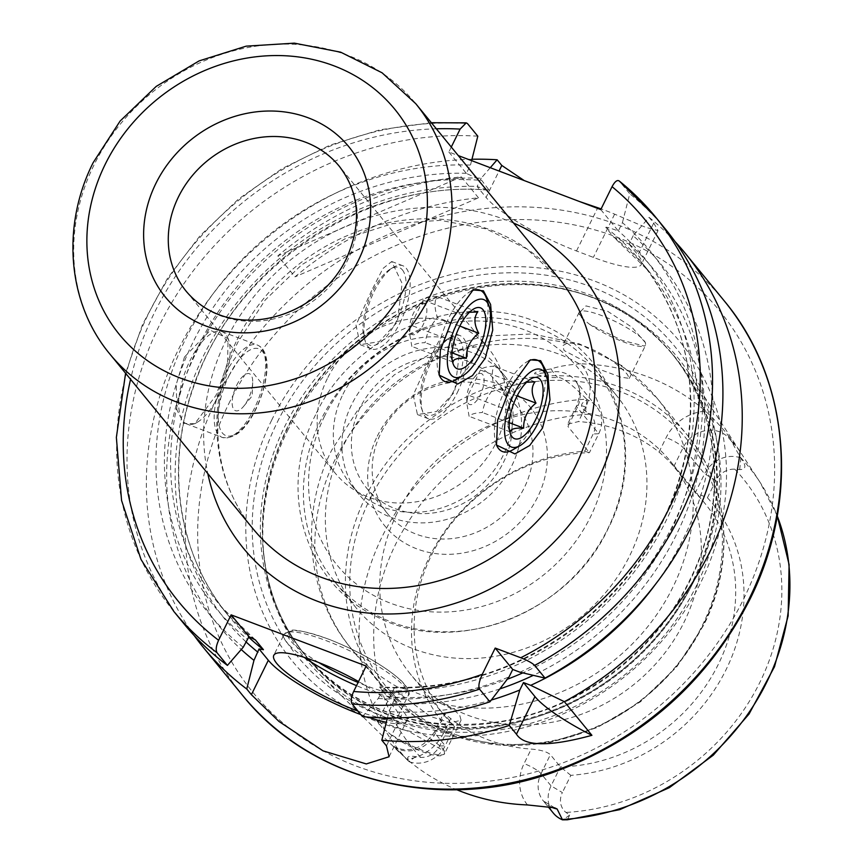 <?xml version="1.0" encoding="UTF-8"?>
<svg xmlns="http://www.w3.org/2000/svg" width="863" height="863" viewBox="0 0 863 863"><rect width="100%" height="100%" fill="white"/><g stroke="black" fill="none" stroke-linecap="round" stroke-linejoin="round"><path stroke-width="0.65" stroke-dasharray="4.32 3.24" d="M342.989 394.208A93.884 83.495 140.7 0 1 495.794 365.103A93.884 83.495 140.7 0 1 503.366 454.995A93.884 83.495 -39.3 0 1 350.551 484.1A93.884 83.495 -39.3 0 1 342.989 394.208M359.148 494.575A93.884 83.495 -39.3 0 1 351.575 404.682A93.884 83.495 140.7 0 1 504.38 375.578A93.884 83.495 140.7 0 1 511.953 465.481A93.884 83.495 -39.3 0 1 359.148 494.575L350.551 484.1M360.011 407.886A84.002 74.714 -39.3 0 0 366.786 488.318A84.002 74.714 -39.3 0 0 503.517 462.277A84.002 74.714 140.7 0 0 496.743 381.845A84.002 74.714 140.7 0 0 360.011 407.886M517.552 407.239A84.002 74.714 140.7 0 0 380.82 433.28A84.002 74.714 -39.3 0 0 387.595 513.712A84.002 74.714 -39.3 0 0 524.316 487.671A84.002 74.714 140.7 0 0 517.552 407.239L496.743 381.845M377.336 436.139A93.884 83.495 140.7 0 1 498.07 384.143A93.884 83.495 140.7 0 1 537.725 496.926A93.884 83.495 -39.3 0 1 416.991 548.922A93.884 83.495 -39.3 0 1 377.336 436.139M320.702 420.281A167.994 149.418 -39.3 0 0 334.24 581.133A167.994 149.418 -39.3 0 0 607.692 529.062A167.994 149.418 140.7 0 0 594.154 368.199A167.994 149.418 140.7 0 0 320.702 420.281M356.203 607.94A167.994 149.418 -39.3 0 1 342.654 447.077A167.994 149.418 140.7 0 1 616.106 394.995A167.994 149.418 140.7 0 1 629.656 555.858A167.994 149.418 -39.3 0 1 356.203 607.94L334.24 581.133M440.853 703.474C422.115 694.639 407.8 689.213 397.908 687.196L394.574 687.466L396.43 691.295L430.357 716.463L450.615 722.838L461.079 720.195L459.742 715.287C456.398 711.533 450.108 707.595 440.853 703.474A197.649 175.793 -39.3 0 0 672.86 587.282A197.649 175.793 140.7 0 0 656.916 398.037A197.649 175.793 140.7 0 0 610.163 359.386C618.437 365.502 624.186 370.551 627.412 374.542L629.278 378.372L620.724 377.163L600.928 369.839L564.1 350.54L562.773 345.642L567.218 343.107C578.318 342.697 592.633 348.123 610.163 359.386M444.423 751.166A37.055 7.713 26.2 0 0 443.075 749.16A37.055 7.713 -153.8 0 0 411.252 728.523A37.055 7.713 -153.8 0 0 379.655 719.699A37.055 7.713 -153.8 0 0 378.177 720.799A37.055 7.713 -153.8 0 0 379.774 725.157A37.055 7.713 26.2 0 0 381.985 727.498L376.764 720.616L408.717 731.425L444.423 751.166L444.402 753.906C440.885 760.799 406.721 747.865 388.544 732.741L381.985 727.498M629.278 378.372L645.653 345.071L645.416 342.687A37.055 7.713 26.2 0 0 644.078 340.68A37.055 7.713 -153.8 0 0 608.674 318.425A37.055 7.713 -153.8 0 0 579.17 312.32A37.055 7.713 -153.8 0 0 579.202 314.164A37.055 7.713 -153.8 0 0 580.767 316.678A37.055 7.713 26.2 0 0 582.978 319.019L589.537 324.261L621.77 340.249L644.37 346.074L645.405 345.427A37.055 7.713 26.2 0 1 644.186 346.139A37.055 7.713 26.2 0 1 589.537 324.261M645.416 342.687L631.921 327.228L607.638 311.284L585.966 305.901L578.9 313.312L582.978 319.019M580.562 363.798C567.638 364.822 557.886 366.527 551.295 368.9C539.332 370.605 533.798 372.277 534.715 373.927L552.903 371.845A28.457 25.318 140.7 0 1 574.985 380.249A28.457 25.318 140.7 0 1 577.282 407.498L567.94 426.484L567.53 424.272L578.512 421.565A167.994 149.418 -39.3 0 1 659.041 452.093C665.869 457.973 670.788 462.816 673.787 466.603L695.265 492.805L707.433 497.757L715.902 480.518A18.576 16.526 140.7 0 1 734.812 469.192L739.677 469.591C746.139 469.515 746.549 465.729 740.896 458.221L740.53 457.476C733.431 445.362 731.252 440.982 733.992 444.337L729.418 438.749A14.822 6.775 -39.5 0 1 728.642 436.117C723.539 429.278 715.837 420.961 705.546 411.176A229.45 204.078 -39.3 0 0 580.562 363.798A43.279 38.501 140.7 0 1 585.643 407.056L578.512 421.565M409.191 761.727A28.457 25.318 -39.3 0 0 445.211 745.751L454.542 726.765A167.994 149.418 140.7 0 1 444.952 716.258A167.994 149.418 140.7 0 1 431.403 555.394A167.994 149.418 140.7 0 1 589.407 452.687L598.749 433.711A28.457 25.318 -39.3 0 0 596.452 406.462A28.457 25.318 -39.3 0 0 587.315 399.742L586.969 399.871C580.238 403.269 579.774 407.034 585.578 411.176L589.612 414.154A18.576 16.526 140.7 0 1 593.172 434.003L584.693 451.23A173.7 154.499 -39.3 0 0 429.396 557.045A173.7 154.499 -39.3 0 0 448.102 728.814L439.623 746.042A18.576 16.526 140.7 0 1 420.723 757.38L415.588 756.646C408.026 755.384 405.837 757.002 409.03 761.511L408.479 761.123A225.06 200.173 140.7 0 1 382.255 536.441A225.06 200.173 140.7 0 1 586.603 399.138C571.586 384.024 561.878 376.797 557.476 377.433C551.274 378.091 543.679 376.915 534.715 373.927M287.433 430.971A239.353 212.881 140.7 0 1 579.537 293.161A239.353 212.881 140.7 0 1 689.3 373.539A239.353 212.881 140.7 0 1 696.333 585.955A239.353 212.881 -39.3 0 1 320.766 675.481A239.353 212.881 -39.3 0 1 263.549 552.05A239.353 212.881 -39.3 0 1 287.433 430.971M673.787 466.603L683.129 447.627A28.457 25.318 140.7 0 1 729.418 438.749L733.992 444.337M740.163 451.802L728.642 436.117M586.603 399.138L587.315 399.742M567.423 819.785L569.688 815.06L565.923 812.417A18.576 16.526 140.7 0 1 562.363 792.568L551.058 785.869A28.457 25.318 -39.3 0 0 553.356 813.119M707.433 497.757A173.7 154.499 -39.3 0 1 726.139 669.526A173.7 154.499 -39.3 0 1 570.842 775.341L562.363 792.568M570.842 775.341L560.4 766.894L550.378 754.661C546.969 751.695 540.583 749.839 531.22 749.095A167.994 149.418 -39.3 0 1 450.691 718.566C444.456 713.41 442.395 712.061 444.531 714.542L454.542 726.765L448.102 728.814M450.691 718.566L443.55 733.075A14.822 3.085 -153.8 0 0 434.553 731.77L443.658 713.259L444.531 714.542L435.189 733.518A28.457 25.318 140.7 0 1 394.855 747.487L406.926 759.246A227.476 202.32 -39.3 0 0 456.775 789.731M408.479 761.123L394.855 747.487M444.693 753.485L444.402 753.906A37.055 7.713 26.2 0 1 422.158 750.26A37.055 7.713 26.2 0 1 388.544 732.741M740.616 457.854A28.457 25.318 -39.3 0 0 704.607 473.83L695.265 492.805A167.994 149.418 140.7 0 1 704.855 503.323A167.994 149.418 140.7 0 1 718.404 664.176A167.994 149.418 140.7 0 1 560.4 766.894L551.058 785.869L541.036 773.636L550.378 754.661M584.693 451.23L589.407 452.687L567.94 426.484M397.045 513.453A167.994 149.418 -39.3 0 0 410.583 674.316A167.994 149.418 -39.3 0 0 684.035 622.234A167.994 149.418 140.7 0 0 670.497 461.371A167.994 149.418 140.7 0 0 397.045 513.453M271.672 420.173A251.101 223.334 -39.3 0 0 377.724 721.835A251.101 223.334 -39.3 0 0 700.648 582.762A251.101 223.334 140.7 0 0 594.596 281.101A251.101 223.334 140.7 0 0 271.672 420.173M471.953 159.256A311.295 276.872 140.7 0 0 178.404 349.591A311.295 276.872 -39.3 0 0 194.197 635.556M184.477 357.012L176.246 384.477L176.915 409.839L183.7 423.388L194.758 423.744L215.966 395.448L227.487 363.906L228.112 338.49L210.345 330.281L184.477 357.012M228.501 339.634A49.407 20.108 -69.2 0 0 221.953 331.629A49.407 20.108 -69.2 0 0 190.13 360.356A49.407 20.108 110.8 0 0 186.926 424.035A49.407 20.108 110.8 0 0 197.142 422.374A49.407 20.108 110.8 0 0 218.76 395.297A49.407 20.108 -69.2 0 0 228.501 339.634L228.112 338.49M524.165 180.55L579.666 201.586M655.923 583.69A285.577 253.992 -39.3 0 0 633.151 235.772L649.084 217.368L653.733 223.042L658.016 230.561L645.567 227.314L614.639 214.153A311.295 276.872 -39.3 0 0 601.112 208.922M649.084 217.368A311.295 276.872 140.7 0 1 675.06 241.586M478.49 197.821L461.317 176.861A311.295 276.872 -39.3 0 0 277.843 255.869L295.027 276.84A311.295 276.872 -39.3 0 1 478.49 197.821L295.027 276.84M387.411 717.94L389.03 711.544A285.577 253.992 -39.3 0 0 491.306 700.044M490.27 167.702L481.209 178.177A285.577 253.992 -39.3 0 0 197.897 349.008A285.577 253.992 -39.3 0 0 241.252 649.526M362.471 716.603L378.285 698.437L384.024 687.843L380.033 686.862C453.722 691.457 521.328 669.461 582.838 620.885C638.782 574.154 673.345 516.861 686.538 448.997C698.286 377.358 683.075 314.876 640.907 261.543A271.759 241.716 140.7 0 1 649.774 545.405A271.759 241.716 140.7 0 1 379.634 687.11L387.509 696.711L394.111 700.141L403.388 711.468A79.062 16.462 -153.8 0 1 406.786 720.778A79.062 16.462 -153.8 0 1 386.322 722.277M366.171 666.042L384.024 687.843M394.111 700.141L389.03 711.544M451.284 147.044L448.846 152.007L458.275 155.577M327.314 378.63A98.824 87.897 -39.3 0 0 335.286 473.248A98.824 87.897 -39.3 0 0 496.139 442.611A98.824 87.897 -39.3 0 0 488.167 347.994A98.824 87.897 -39.3 0 0 327.314 378.63M360.831 714.607A79.062 16.462 -153.8 0 0 367.778 717.067M357.972 711.101A69.18 14.401 -153.8 0 0 380.227 717.768M387.174 718.857A69.18 14.401 -153.8 0 0 397.919 716.409A69.18 14.401 -153.8 0 0 358.533 681.554M633.151 235.772L629.051 244.1L613.679 237.066L605.804 227.454C605.643 226.699 609.817 227.875 618.318 230.993L622.417 222.665A285.577 253.992 140.7 0 1 519.979 672.212M243.226 647.25A285.577 253.992 140.7 0 1 183.139 344.121A285.577 253.992 140.7 0 1 470.475 165.081L466.376 173.409L481.748 180.432L489.213 190.292C369.461 178.447 238.231 263.312 196.203 379.936C164.186 461.975 176.818 553.863 228.35 615.61A271.759 241.716 -39.3 0 0 248.544 637.088M378.285 698.437A285.577 253.992 -39.3 0 0 509.073 676.905M477.811 136.181A311.295 276.872 -39.3 0 0 172.471 301.424A311.295 276.872 -39.3 0 0 184.164 624.057M471.608 160.626L470.475 165.081M622.417 222.665L629.753 193.765L619.375 181.111M665.751 229.493A311.295 276.872 -39.3 0 0 629.753 193.765M481.209 178.177L477.11 186.505L486.063 197.422L499.051 171.036M613.906 237.282L613.679 237.066A271.759 241.716 -39.3 0 1 648.782 271.144L613.906 237.282M254.963 639.612A271.759 241.716 140.7 0 1 220.475 605.999L228.35 615.61A271.759 241.716 -39.3 0 1 219.482 331.737A271.759 241.716 -39.3 0 1 489.623 190.043C489.806 190.809 485.632 189.633 477.11 186.505M629.051 244.1L637.994 255.017A79.062 16.462 26.2 0 1 641.403 264.326A79.062 16.462 26.2 0 1 593.377 257.379L576.495 250.971A79.062 16.462 26.2 0 1 486.063 197.422M600.777 209.59L618.318 230.993M448.846 152.007L466.376 173.409M428.857 360.507L413.258 395.017L417.455 414.574L436.516 411.532L454.628 391.953L459.364 353.323L448.976 331.414L440.227 338.361L428.857 360.507M371.608 290.615L355.998 325.135L360.195 344.693L379.256 341.651L397.368 322.072L402.115 283.442L391.716 261.532L382.967 268.479L371.608 290.615M471.608 290.907A48.921 19.903 110.8 0 0 469.796 291.845A48.921 19.903 110.8 0 0 448.393 318.641A48.921 19.903 110.8 0 0 438.749 373.744A48.921 19.903 110.8 0 0 438.997 374.456M455.34 380.033A48.921 19.903 110.8 0 0 476.743 353.237A48.921 19.903 110.8 0 0 486.376 298.123M469.429 312.287L466.149 313.301L464.413 315.761C455.955 322.46 451.845 330.799 452.093 340.799L450.518 356.074L452.277 360.389M423.161 300.13L410.842 325.168L409.45 332.751L411.845 346.419C413.776 344.208 418.221 342.945 425.157 342.633C426.764 333.334 430.874 324.984 437.476 317.595C434.639 309.558 434.305 302.471 436.484 296.343C429.526 296.656 425.092 297.918 423.161 300.13L464.413 315.761M452.093 340.799L410.842 325.168M425.394 304.617A16.548 6.731 110.8 0 0 417.12 307.455A16.548 6.731 110.8 0 0 409.666 327.142A16.548 6.731 110.8 0 0 411.112 333.657A16.548 6.731 110.8 0 0 423.043 324.995A16.548 6.731 110.8 0 0 425.394 304.617M477.724 311.975L436.484 296.343M459.817 326.063L437.476 317.595M452.039 352.827L425.157 342.633M453.086 362.05L411.845 346.419M528.868 360.799A48.921 19.903 110.8 0 0 527.056 361.726A48.921 19.903 110.8 0 0 505.653 388.523A48.921 19.903 110.8 0 0 496.009 443.636A48.921 19.903 110.8 0 0 496.257 444.337M512.59 449.914A48.921 19.903 110.8 0 0 533.992 423.118A48.921 19.903 110.8 0 0 543.636 368.016M526.689 382.169L523.409 383.183L521.673 385.642C513.205 392.341 509.105 400.68 509.353 410.68L507.778 425.955L509.537 430.27M480.421 370.011L468.102 395.049L466.7 402.633L469.094 416.3C471.036 414.089 475.47 412.827 482.417 412.514C484.014 403.215 488.124 394.866 494.736 387.487C491.899 379.44 491.565 372.352 493.733 366.225C486.786 366.538 482.352 367.8 480.421 370.011L521.673 385.642M509.353 410.68L468.102 395.049M482.654 374.499A16.548 6.731 110.8 0 0 474.38 377.336A16.548 6.731 110.8 0 0 466.915 397.023A16.548 6.731 110.8 0 0 468.361 403.55A16.548 6.731 110.8 0 0 480.303 394.876A16.548 6.731 110.8 0 0 482.654 374.499M534.984 381.867L493.733 366.225M517.077 395.955L494.736 387.487M509.299 422.708L482.417 412.514M510.346 431.932L469.094 416.3M399.903 323.032A44.466 18.091 110.8 0 0 406.225 268.274A44.466 18.091 110.8 0 0 402.784 265.718A44.466 18.091 110.8 0 0 393.593 267.217A44.466 18.091 110.8 0 0 374.132 291.575A44.466 18.091 110.8 0 0 365.373 341.672A44.466 18.091 110.8 0 0 367.811 346.333A44.466 18.091 110.8 0 0 371.263 348.889A44.466 18.091 110.8 0 0 399.903 323.032M402.406 269.914A41.51 16.893 -69.2 0 1 396.505 321.014A41.51 16.893 -69.2 0 1 366.559 342.773A41.51 16.893 -69.2 0 1 364.283 338.425A41.51 16.893 -69.2 0 1 368.695 300.356A41.51 16.893 -69.2 0 1 390.626 268.932A41.51 16.893 -69.2 0 1 402.406 269.914M457.153 392.913A44.466 18.091 110.8 0 0 463.474 338.156A44.466 18.091 110.8 0 0 460.033 335.599A44.466 18.091 110.8 0 0 450.853 337.099A44.466 18.091 110.8 0 0 431.392 361.468A44.466 18.091 110.8 0 0 422.622 411.565A44.466 18.091 110.8 0 0 425.071 416.214A44.466 18.091 110.8 0 0 428.512 418.771A44.466 18.091 110.8 0 0 457.153 392.913M459.666 339.806A41.51 16.893 -69.2 0 1 453.765 390.907A41.51 16.893 -69.2 0 1 423.819 412.654A41.51 16.893 -69.2 0 1 421.532 408.307A41.51 16.893 -69.2 0 1 425.955 370.238A41.51 16.893 -69.2 0 1 447.875 338.814A41.51 16.893 -69.2 0 1 459.666 339.806M461.317 176.861L277.843 255.869M236.699 385.243A19.763 8.047 -69.2 0 1 247.541 373.582A19.763 8.047 -69.2 0 1 252.686 382.665A19.763 8.047 -69.2 0 1 248.156 399.213A19.763 8.047 110.8 0 1 243.776 406.182A19.763 8.047 110.8 0 1 232.816 407.519A19.763 8.047 110.8 0 1 236.699 385.243M324.585 416.139A155.642 138.436 -39.3 0 0 390.313 603.118A155.642 138.436 -39.3 0 0 590.475 516.915A155.642 138.436 140.7 0 0 524.747 329.936A155.642 138.436 140.7 0 0 324.585 416.139M567.218 343.107A197.649 175.793 140.7 0 0 335.211 459.299A197.649 175.793 -39.3 0 0 351.155 648.555A197.649 175.793 -39.3 0 0 397.908 687.196M365.761 496.592A197.649 175.793 -39.3 0 0 381.705 685.848A197.649 175.793 -39.3 0 0 703.41 624.575A197.649 175.793 140.7 0 0 687.477 435.319L656.916 398.037L622.029 365.739L579.558 343.938L532.514 333.927L484.003 336.106L437.034 350.076L394.391 374.822L358.598 408.803L331.802 449.99C299.31 514.014 306.074 594.769 351.155 648.555L381.705 685.848L414.984 716.312L456.031 736.635L502.126 745.503L550.292 742.363L597.412 727.466L640.454 701.781L676.646 666.97L703.669 625.265C735.718 561.727 729.332 485.222 687.477 435.319A197.649 175.793 140.7 0 0 365.761 496.592M740.53 457.476A225.06 200.173 140.7 0 1 760.141 482.439A225.06 200.173 140.7 0 1 777.239 515.945M659.041 452.093L666.171 437.584A43.279 38.501 140.7 0 1 705.546 411.176M585.643 407.056A14.822 3.085 -153.8 0 0 576.635 405.761A14.822 3.085 -153.8 0 0 577.282 407.498L598.749 433.711L593.172 434.003M551.295 368.9A14.822 3.981 83.5 0 0 552.903 371.845L557.476 377.433M420.723 757.38A213.226 189.644 140.7 0 1 395.642 544.251A213.226 189.644 140.7 0 1 589.612 414.154M734.812 469.192A213.226 189.644 140.7 0 1 759.893 682.32A213.226 189.644 140.7 0 1 565.923 812.417M439.623 746.042L445.211 745.751L435.189 733.518A14.822 3.085 -153.8 0 1 434.553 731.77C423.14 748.512 409.709 753.561 394.251 746.916M415.588 756.646L409.03 761.511M443.55 733.075A43.279 38.501 140.7 0 1 406.926 759.246M527.487 804.942A43.279 38.501 140.7 0 1 524.078 763.604L531.22 749.095M551.63 807.239A28.457 25.318 140.7 0 1 543.334 800.896A28.457 25.318 140.7 0 1 541.036 773.636A14.822 3.085 26.2 0 0 524.078 763.604M569.688 815.06L562.956 819.85M715.902 480.518L704.607 473.83L683.129 447.627A14.822 3.085 26.2 0 0 666.171 437.584M739.677 469.591L740.896 458.221M585.578 411.176L586.969 399.871M369.785 499.375A194.682 173.15 140.7 0 1 620.141 391.554A194.682 173.15 140.7 0 1 702.363 625.427A194.682 173.15 -39.3 0 1 452.007 733.248A194.682 173.15 -39.3 0 1 369.785 499.375M263.549 552.05L263.323 549.386C266.991 589.947 281.176 625.492 305.901 656.009L303.959 653.636A237.379 211.122 -39.3 0 1 284.812 426.344A237.379 211.122 140.7 0 1 671.198 352.762L673.14 355.135A237.379 211.122 140.7 0 1 692.277 582.428A237.379 211.122 -39.3 0 1 305.901 656.009A237.379 211.122 -39.3 0 1 286.764 428.728A237.379 211.122 140.7 0 1 673.14 355.135C648.081 324.898 616.02 303.992 576.969 292.417A237.584 211.306 140.7 0 0 287.034 429.202A237.584 211.306 -39.3 0 0 263.323 549.386A237.584 211.306 -39.3 0 0 446.257 727.66A237.584 211.306 -39.3 0 0 692.903 583.032A237.584 211.306 140.7 0 0 576.969 292.417L579.537 293.161M303.959 653.636A237.379 211.122 -39.3 0 0 690.335 580.055A237.379 211.122 140.7 0 0 671.198 352.762C720.799 411.878 728.555 502.978 690.076 579.353C654.877 652.482 579.742 708.771 500.389 721.511C418.987 732.957 353.517 710.335 303.959 653.636M277.347 422.083A244.132 217.131 140.7 0 1 591.295 286.872A244.132 217.131 140.7 0 1 694.402 580.163A244.132 217.131 -39.3 0 1 380.454 715.373A244.132 217.131 -39.3 0 1 277.347 422.083M228.706 403.884A301.414 268.08 140.7 0 1 616.311 236.958A301.414 268.08 140.7 0 1 743.615 599.051A301.414 268.08 140.7 0 1 355.998 765.988A301.414 268.08 140.7 0 1 228.706 403.884M242.503 695.265A311.295 276.872 140.7 0 1 217.4 397.196A311.295 276.872 140.7 0 1 724.089 300.691M386.451 745.869L403.388 711.468M436.344 128.803A301.414 268.08 -39.3 0 0 130.572 379.321M513.561 223.053A217.411 193.366 -39.3 0 0 226.02 340.238A217.411 193.366 -39.3 0 0 207.789 473.571M382.277 690.324A276.699 246.106 -39.3 0 0 663.334 526.139A276.699 246.106 -39.3 0 0 618.383 230.874M605.804 227.454A271.759 241.716 140.7 0 1 640.907 261.543L648.782 271.144A271.759 241.716 -39.3 0 1 522.805 672.892M255.34 639.871L220.475 605.999A271.759 241.716 140.7 0 1 211.608 322.136A271.759 241.716 140.7 0 1 481.748 180.432M466.441 173.28A276.699 246.106 -39.3 0 0 190.712 347.002A276.699 246.106 -39.3 0 0 247.217 639.138M173.797 611.403A311.295 276.872 140.7 0 1 162.104 288.76A311.295 276.872 140.7 0 1 467.433 123.517M629.116 243.97A276.699 246.106 140.7 0 1 533.258 675.362M499.936 688.879A276.699 246.106 140.7 0 1 393.021 703.431M245.923 641.792A276.699 246.106 140.7 0 1 205.286 352.255A276.699 246.106 140.7 0 1 477.174 186.386M387.509 696.711A271.759 241.716 -39.3 0 0 507.293 679.257M576.495 250.971L597.466 208.339M614.639 214.153L593.377 257.379M653.733 223.042L637.994 255.017M304.164 657.358A69.18 14.401 26.2 0 1 284.024 634.51A69.18 14.401 26.2 0 1 326.052 640.594A69.18 14.401 26.2 0 1 408.167 695.6A69.18 14.401 26.2 0 1 366.139 689.515A69.18 14.401 26.2 0 1 356.516 685.654M318.792 662.557A66.214 13.786 26.2 0 1 287.875 633.42A66.214 13.786 26.2 0 1 328.199 639.041A66.214 13.786 26.2 0 1 403.927 683.895A66.214 13.786 26.2 0 1 366.559 685.869A66.214 13.786 26.2 0 1 358.08 682.482M488.167 347.994L339.299 166.289A98.824 87.897 140.7 0 1 347.271 260.917A98.824 87.897 140.7 0 1 186.419 291.554L335.286 473.248M109.979 354.186A197.649 175.793 140.7 0 1 94.035 164.941A197.649 175.793 140.7 0 1 415.739 103.668M237.174 339.644A197.649 175.793 140.7 0 1 558.89 278.371L526.408 248.706L486.096 228.911L440.421 220.335L392.341 223.657L345.027 238.803L301.672 264.822L265.2 300L238.026 341.975C205.987 405.696 212.589 480.637 253.118 528.89A197.649 175.793 -39.3 0 1 237.174 339.644M225.577 373.798A49.407 20.108 -69.2 0 1 257.411 345.06A49.407 20.108 -69.2 0 1 254.207 408.738A49.407 20.108 -69.2 0 1 222.384 437.465A49.407 20.108 -69.2 0 1 225.577 373.798M228.975 375.804A46.451 18.9 -69.2 0 1 262.481 351.468A46.451 18.9 -69.2 0 1 255.88 408.652A46.451 18.9 -69.2 0 1 222.374 432.989A46.451 18.9 -69.2 0 1 228.975 375.804M504.38 375.578L495.794 365.103M387.595 513.712L366.786 488.318M315.578 414.833C276.926 488.965 304.391 582.698 375.685 616.225C453.755 658.21 568.717 614.316 608.07 528.706C647.034 454.035 618.782 359.58 546.527 326.602C468.458 285.772 354.704 329.806 315.578 414.833M616.106 394.995L594.154 368.199M394.574 687.466L378.177 720.799M579.17 312.32L562.773 345.642M579.202 314.164L578.9 313.312M777.261 515.847L760.141 482.439L689.3 373.539M596.452 406.462L574.985 380.249C580.368 386.311 580.918 394.812 576.635 405.761L567.53 424.272M398.922 751.975L320.766 675.481M379.655 719.699L376.764 720.616M461.079 720.195L444.672 753.518M554.65 807.822L543.334 800.896L548.113 806.732M444.952 716.258L410.583 674.316M704.855 503.323L670.497 461.371M197.142 422.374L194.758 423.744M389.084 756.754L406.786 720.778M431.36 122.729L380.119 129.763L329.914 145.178L282.212 168.522L238.425 199.105L199.828 236.02L167.562 278.199L142.568 324.391L125.588 373.248M658.027 230.561L641.403 264.326M397.919 716.409L408.167 695.6C410.864 693.604 408.663 688.728 401.565 680.961C384.38 665.643 359.849 651.608 327.962 638.868C305.88 631.436 293.096 628.717 289.644 630.724L284.024 634.51L273.787 655.33M438.749 373.744L439.148 374.93M469.796 291.845L473.086 289.946M450.518 356.074L453.021 363.55M466.149 313.301L473.722 308.943M409.666 327.142L409.45 332.751M417.12 307.455L421.813 301.737M496.009 443.636L496.408 444.812M527.056 361.726L530.346 359.828M507.778 425.955L510.281 433.431M523.409 383.183L530.972 378.825M466.915 397.023L466.7 402.633M474.38 377.336L479.062 371.619M391.716 261.521L402.784 265.718M360.195 344.693L371.263 348.889M364.283 338.425L365.373 341.672M390.626 268.932L393.593 267.217M448.976 331.414L460.033 335.599M417.444 414.574L428.512 418.771M421.532 408.307L422.622 411.565M447.875 338.814L450.853 337.099M221.953 331.629L257.411 345.06C272.212 351.133 268.587 382.838 256.009 408.997C245.761 429.882 234.553 439.375 222.384 437.465L186.926 424.035M243.776 406.182L252.179 395.923L252.686 382.665"/><path stroke-width="1.29" d="M456.775 789.731A227.476 202.32 -39.3 0 0 527.487 804.942L554.65 807.822L557.11 808.987L562.503 819.839L567.423 819.785L619.731 809.656L669.31 787.682L713.28 755.179L749.041 714.046L774.51 666.689L788.146 615.88L789.095 564.575L777.261 515.847M548.113 806.732L553.356 813.119A28.457 25.318 -39.3 0 0 562.503 819.839M591.921 735.319C549.386 746.916 524.24 746.538 516.452 734.197L509.267 725.427L519.806 690.012L523.463 682.568L534.963 696.592A79.062 16.462 -153.8 0 0 591.921 735.319L564.37 701.695A311.295 276.872 -39.3 0 0 710.195 551.155A311.295 276.872 140.7 0 0 685.093 253.096A311.295 276.872 140.7 0 0 675.06 241.586M194.197 635.556A311.295 276.872 -39.3 0 0 203.506 647.66A311.295 276.872 -39.3 0 0 246.753 689.008L251.392 694.683L278.922 721.414L322.989 750.832L366.29 763.928L389.084 756.754L386.451 745.869L381.813 740.206A311.295 276.872 -39.3 0 0 509.267 725.427M471.953 159.256A311.295 276.872 140.7 0 1 497.142 159.784L490.27 167.702M499.051 171.036L501.791 165.448L497.142 159.784M501.791 165.448L524.165 180.55M579.666 201.586L597.757 207.746A311.295 276.872 -39.3 0 1 601.112 208.922M491.306 700.044A285.577 253.992 -39.3 0 0 519.806 690.012M381.813 740.206L387.411 717.94M241.252 649.526A285.577 253.992 -39.3 0 0 253.97 660.357L246.753 689.008M655.923 583.69A285.577 253.992 -39.3 0 1 530.713 685.319L564.37 701.695M353.657 691.468C351.144 697.077 350.626 701.241 352.104 703.938L362.471 716.603A311.295 276.872 -39.3 0 0 489.925 701.824L479.558 689.159C478.134 686.473 479.041 681.522 482.277 674.316A301.414 268.08 140.7 0 1 353.657 691.468L366.171 666.042L231.111 614.855L248.976 636.657L243.226 647.25L227.411 665.405L217.044 652.752C215.567 650.044 216.084 645.88 218.598 640.281L231.111 614.855M471.608 160.626L477.811 136.181L467.433 123.517L466.225 122.87L460.119 129.094L451.284 147.044M458.275 155.577L600.777 209.59L612.061 186.678C614.898 181.403 617.336 179.547 619.375 181.111L655.384 216.829A311.295 276.872 140.7 0 1 534.661 665.427L545.038 678.091A311.295 276.872 -39.3 0 0 665.751 229.493L655.384 216.829A311.295 276.872 140.7 0 0 619.375 181.111M534.661 665.427C532.374 663.118 527.735 660.551 520.756 657.746L495.2 648.059L512.73 669.461L509.073 676.905L489.925 701.824M482.277 674.316L495.2 648.059M253.97 660.357L259.051 648.954L268.328 660.271A79.062 16.462 -153.8 0 0 360.831 714.607M367.778 717.067A79.062 16.462 -153.8 0 0 386.322 722.277M259.051 648.954L263.442 649.688L255.34 639.871M254.963 639.612A271.759 241.716 140.7 0 0 255.577 640.087L248.976 636.657M358.533 681.554A69.18 14.401 -153.8 0 0 315.815 661.414A69.18 14.401 -153.8 0 0 273.787 655.33A69.18 14.401 -153.8 0 0 355.89 710.325A69.18 14.401 -153.8 0 0 357.972 711.101M380.227 717.768A69.18 14.401 -153.8 0 0 387.174 718.857M545.038 678.091L519.979 672.212L512.73 669.461M217.044 652.752A311.295 276.872 140.7 0 1 173.797 611.403L184.164 624.057A311.295 276.872 -39.3 0 0 227.411 665.405M530.713 685.319L523.463 682.568M452.579 318.425L473.086 289.946L483.409 290.799L490.594 304.466L492.741 330.076L485.222 358.253L472.428 375.621L457.681 384.046L439.224 375.146L440.357 350.281L452.579 318.425M509.839 388.307L530.346 359.828L540.659 360.68L547.854 374.348L549.99 399.957L542.471 428.134L529.677 445.502L514.931 453.927L496.484 445.038L497.617 420.162L509.839 388.307M438.997 374.456A48.921 19.903 110.8 0 0 441.446 378.868A48.921 19.903 110.8 0 0 455.34 380.033L462.762 375.75A41.51 16.893 -69.2 0 1 450.971 374.758A41.51 16.893 -69.2 0 1 456.872 323.657A41.51 16.893 -69.2 0 1 486.818 301.91A41.51 16.893 -69.2 0 1 489.105 306.257A41.51 16.893 -69.2 0 1 484.693 344.326A41.51 16.893 -69.2 0 1 462.762 375.75M489.105 306.257L486.376 298.123A48.921 19.903 110.8 0 0 483.69 293.01A48.921 19.903 110.8 0 0 471.608 290.907M454.812 366.958A32.611 13.269 -69.2 0 1 453.021 363.55A32.611 13.269 -69.2 0 1 456.495 333.636A32.611 13.269 -69.2 0 1 473.722 308.943A32.611 13.269 -69.2 0 1 482.978 309.72A32.611 13.269 -69.2 0 1 478.35 349.871A32.611 13.269 -69.2 0 1 454.812 366.958M452.277 360.389L453.086 362.05C453.172 359.137 457.617 357.875 466.408 358.264C466.16 348.274 470.27 339.925 478.728 333.237C474.035 324.499 473.711 317.411 477.724 311.975L469.429 312.287M478.728 333.237L459.817 326.063M466.408 358.264L452.039 352.827M496.257 444.337A48.921 19.903 110.8 0 0 498.695 448.749A48.921 19.903 110.8 0 0 512.59 449.914L520.022 445.632A41.51 16.893 -69.2 0 1 508.231 444.65A41.51 16.893 -69.2 0 1 514.132 393.55A41.51 16.893 -69.2 0 1 544.078 371.791A41.51 16.893 -69.2 0 1 546.365 376.139A41.51 16.893 -69.2 0 1 541.942 414.208A41.51 16.893 -69.2 0 1 520.022 445.632M546.365 376.139L543.636 368.016A48.921 19.903 110.8 0 0 540.95 362.892A48.921 19.903 110.8 0 0 528.868 360.799M512.072 436.84A32.611 13.269 -69.2 0 1 510.281 433.431A32.611 13.269 -69.2 0 1 513.744 403.517A32.611 13.269 -69.2 0 1 530.972 378.825A32.611 13.269 -69.2 0 1 540.238 379.601A32.611 13.269 -69.2 0 1 535.599 419.752A32.611 13.269 -69.2 0 1 512.072 436.84M509.537 430.27L510.346 431.932C510.432 429.019 514.866 427.768 523.668 428.156C523.42 418.156 527.52 409.806 535.988 403.118C531.295 394.38 530.961 387.293 534.984 381.867L526.689 382.169M535.988 403.118L517.077 395.955M523.668 428.156L509.299 422.708M777.239 515.945A225.06 200.173 140.7 0 1 766.743 682.169A225.06 200.173 140.7 0 1 562.406 819.472M557.11 808.987A28.457 25.318 140.7 0 1 551.63 807.239M242.503 695.265C310.939 781.166 439.105 812.773 552.816 772.504C641.22 740.551 706.829 683.032 749.613 599.925C800.098 499.85 790.044 379.321 724.089 300.691A311.295 276.872 140.7 0 1 749.192 598.76A311.295 276.872 140.7 0 1 242.503 695.265L203.506 647.66M460.119 129.094A301.414 268.08 -39.3 0 0 436.344 128.803M130.572 379.321A301.414 268.08 -39.3 0 0 218.598 640.281M520.756 657.746A301.414 268.08 -39.3 0 0 612.061 186.678M207.789 473.571A217.411 193.366 -39.3 0 0 383.916 613.949A217.411 193.366 -39.3 0 0 597.433 481.015A217.411 193.366 -39.3 0 0 513.561 223.053M251.392 694.683L268.328 660.271M479.558 689.159A311.295 276.872 140.7 0 1 352.104 703.938M534.963 696.592L516.452 734.197M533.258 675.362A276.699 246.106 140.7 0 1 499.936 688.879M257.961 652.245A276.699 246.106 140.7 0 1 245.923 641.792M507.293 679.257A271.759 241.716 -39.3 0 0 522.805 672.892M248.544 637.088A271.759 241.716 -39.3 0 0 263.442 649.688M597.466 208.339L597.757 207.746M356.516 685.654A69.18 14.401 26.2 0 1 304.164 657.358M358.08 682.482A66.214 13.786 26.2 0 1 318.792 662.557M186.419 291.554A98.824 87.897 140.7 0 1 178.447 196.926A98.824 87.897 140.7 0 1 339.299 166.289C359.547 192.773 361.921 223.539 346.419 258.587C318.307 317.854 231.834 344.758 186.419 291.554M155.836 183.539A118.587 105.469 140.7 0 1 308.339 117.864A118.587 105.469 140.7 0 1 358.425 260.324A118.587 105.469 140.7 0 1 205.923 326.009A118.587 105.469 140.7 0 1 155.836 183.539M105.189 164.348A177.886 158.209 140.7 0 1 333.949 65.825A177.886 158.209 140.7 0 1 409.073 279.526A177.886 158.209 140.7 0 1 180.324 378.048A177.886 158.209 140.7 0 1 105.189 164.348M415.739 103.668A197.649 175.793 140.7 0 1 431.683 292.913A197.649 175.793 140.7 0 1 109.979 354.186L253.118 528.89A197.649 175.793 -39.3 0 0 574.823 467.627A197.649 175.793 140.7 0 0 558.89 278.371L415.739 103.668L382.082 72.794L340.691 52.19L294.38 43.15L246.171 46.149L199.126 60.895L156.214 86.397L120.13 121.036L93.182 162.611C61.1 226.138 67.443 303.463 109.979 354.186M724.089 300.691L685.093 253.096M466.225 122.87L431.36 122.729M125.588 373.248L116.365 437.412L121.575 500.508L141.025 559.472L173.797 611.403"/></g></svg>
